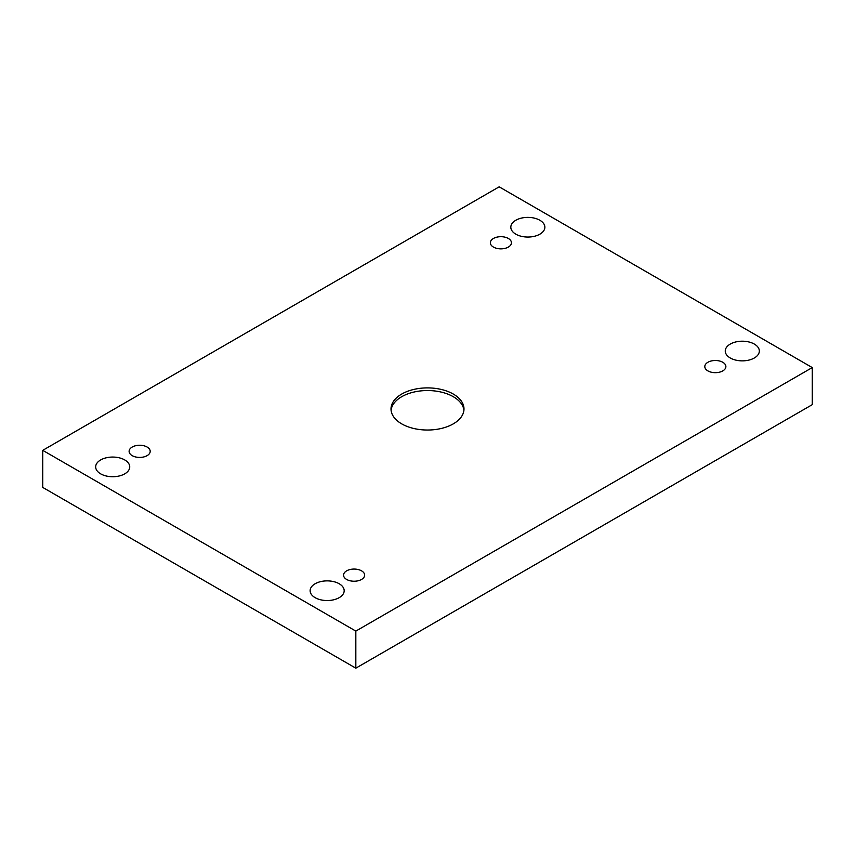 <?xml version="1.0" encoding="UTF-8"?>
<svg xmlns="http://www.w3.org/2000/svg" width="855" height="855" viewBox="0 0 855 855"><rect width="100%" height="100%" fill="white"/><g stroke="black" fill="none" stroke-linecap="round" stroke-linejoin="round"><path stroke-width="1.28" d="M355.83 631.097L812.25 367.575L499.17 186.828L42.75 450.339L355.83 631.097L355.83 668.172L812.25 404.661L812.25 367.575M493.442 238.47A10.538 6.081 180 0 1 504.931 237.156A10.538 6.081 180 0 1 511.44 242.777A10.538 6.081 180 0 1 500.891 248.858A10.538 6.081 180 0 1 490.353 242.777A10.538 6.081 180 0 1 493.442 238.47M132.204 447.037A10.538 6.081 180 0 1 143.693 445.712A10.538 6.081 180 0 1 150.191 451.333A10.538 6.081 180 0 1 139.654 457.425A10.538 6.081 180 0 1 129.116 451.333A10.538 6.081 180 0 1 132.204 447.037M346.649 570.841A10.538 6.081 180 0 1 358.138 569.526A10.538 6.081 180 0 1 364.647 575.148A10.538 6.081 180 0 1 354.109 581.229A10.538 6.081 180 0 1 343.56 575.148A10.538 6.081 180 0 1 346.649 570.841M707.887 362.285A10.538 6.081 180 0 1 719.376 360.96A10.538 6.081 180 0 1 725.884 366.592A10.538 6.081 180 0 1 715.346 372.673A10.538 6.081 180 0 1 704.809 366.592A10.538 6.081 180 0 1 707.887 362.285M730.255 357.978A17.025 9.832 0 0 0 748.809 360.115A17.025 9.832 0 0 0 759.326 351.031A17.025 9.832 0 0 0 742.3 341.198A17.025 9.832 0 0 0 725.264 351.031A17.025 9.832 0 0 0 730.255 357.978M315.11 597.656A17.025 9.832 0 0 0 333.674 599.793A17.025 9.832 0 0 0 344.18 590.709A17.025 9.832 0 0 0 327.155 580.876A17.025 9.832 0 0 0 310.13 590.709A17.025 9.832 0 0 0 315.11 597.656M515.8 234.163A17.025 9.832 0 0 0 534.364 236.301A17.025 9.832 0 0 0 544.87 227.216A17.025 9.832 0 0 0 527.845 217.384A17.025 9.832 0 0 0 510.82 227.216A17.025 9.832 0 0 0 515.8 234.163M100.666 473.852A17.025 9.832 0 0 0 119.219 475.979A17.025 9.832 0 0 0 129.736 466.894A17.025 9.832 0 0 0 112.7 457.062A17.025 9.832 0 0 0 95.675 466.894A17.025 9.832 0 0 0 100.666 473.852M453.3 423.856A36.487 21.065 180 0 1 413.531 428.43A36.487 21.065 180 0 1 391.013 408.957A36.487 21.065 180 0 1 427.5 387.892A36.487 21.065 180 0 1 463.987 408.957A36.487 21.065 180 0 1 453.3 423.856M42.75 450.339L42.75 487.425L355.83 668.172M391.077 410.282A36.487 21.065 180 0 1 427.5 390.543A36.487 21.065 180 0 1 463.923 410.282"/></g></svg>
